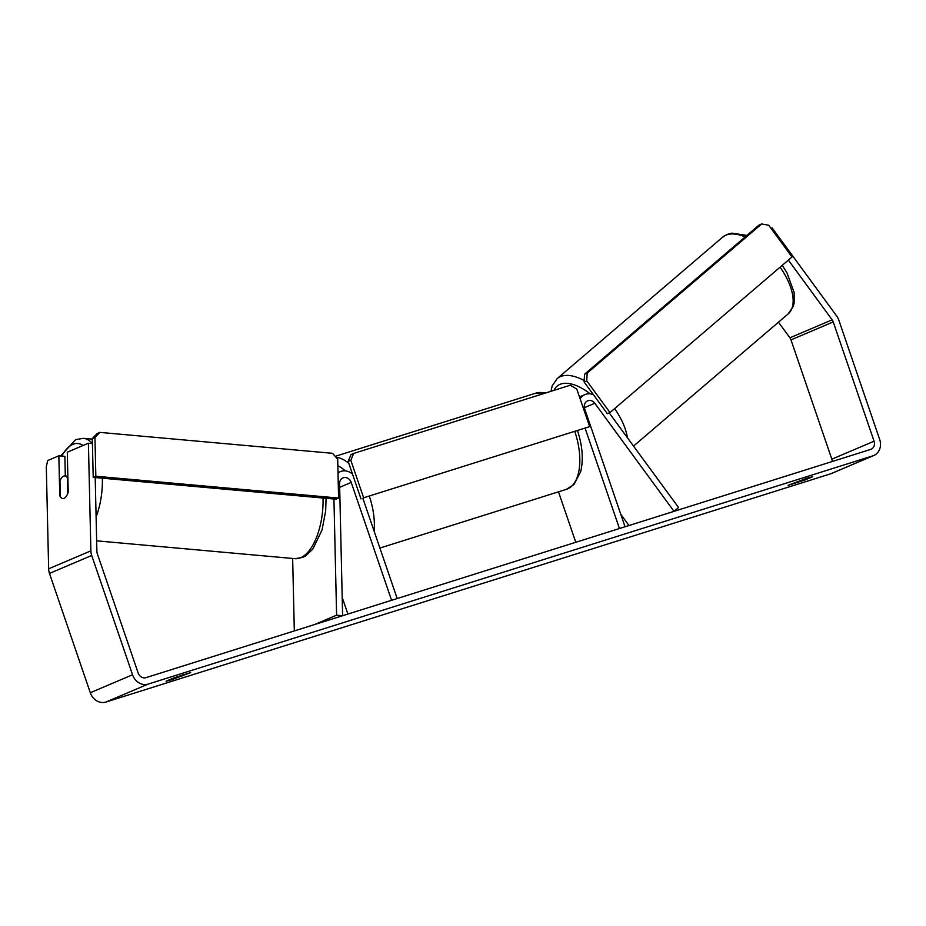 <?xml version="1.0" encoding="UTF-8"?>
<svg xmlns="http://www.w3.org/2000/svg" width="926" height="926" viewBox="0 0 926 926"><rect width="100%" height="100%" fill="white"/><g stroke="black" fill="none" stroke-linecap="round" stroke-linejoin="round"><path stroke-width="1.39" d="M609.227 412.915L678.527 507.494L674.012 511.349L594.805 403.25A6.806 5.869 67 0 0 587.628 400.854A6.806 5.869 67 0 0 584.688 408.875L625.05 526.767L619.448 528.538L585.139 428.321M628.997 525.528L620.802 514.335M593.404 394.673A13.601 11.737 67 0 0 584.966 394.592A13.601 11.737 67 0 0 580.127 398.805M558.494 491.822L575.775 542.289M314.527 624.564L336.601 615.177L342.62 615.721L339.587 483.638A6.806 5.869 -113 0 1 342.944 477.92A6.806 5.869 -113 0 1 351.22 482.411L391.582 600.303L397.185 598.543L362.876 498.327M294.318 630.942L292.651 558.459M338.013 473.001A13.601 11.737 -113 0 1 340.282 471.658A13.601 11.737 -113 0 1 352.517 474.124M342.203 597.42L347.898 614.065M336.601 615.177L333.939 499.01M63.581 476.161A11.344 5.209 95.1 0 1 64.843 475.941A11.344 5.209 95.1 0 1 67.343 477.747L67.702 493.57A11.344 5.209 95.1 0 1 64.079 498.315A11.344 5.209 95.1 0 1 62.818 498.524A11.344 5.209 95.1 0 1 60.317 496.718L59.958 480.895A11.344 5.209 95.1 0 1 63.581 476.161M173.891 677.89L190.721 672.554L171.912 679.696L166.113 681.2L173.891 677.89M807.252 478.082L788.084 485.351L804.914 480.004L812.681 476.705L807.252 478.082M788.373 260.09L832.138 319.829A6.806 5.869 -113 0 1 833.226 321.924L874.075 441.216A6.806 5.869 -113 0 1 871.135 449.237A6.806 5.869 -113 0 1 870.672 449.411L145.961 677.658A6.806 5.869 -113 0 1 138.159 672.994L97.311 553.702A6.806 5.869 -113 0 1 96.894 551.398L95.204 477.55M771.022 228.352L772.11 227.889L836.653 315.974A13.601 11.737 -113 0 1 838.829 320.165L879.677 439.456A13.601 11.737 -113 0 1 873.797 455.499A13.601 11.737 -113 0 1 872.871 455.847L148.16 684.094A13.601 11.737 -113 0 1 132.557 674.765L91.709 555.473A13.601 11.737 -113 0 1 90.875 550.854L88.41 443.218L67.297 452.212L68.211 492.088A11.344 5.209 95.1 0 1 62.818 498.524A11.344 5.209 95.1 0 1 59.762 495.676L58.847 455.8L47.701 460.546L46.3 466.727L48.638 568.819L90.875 550.854M873.797 455.499L831.56 473.464A13.601 11.737 -113 0 1 830.634 473.811L105.923 702.058A13.601 11.737 -113 0 1 90.308 692.729L49.472 573.437A13.601 11.737 -113 0 1 48.638 568.819M92.426 443.589L88.41 443.218M65.318 475.987L64.866 456.344L58.847 455.8M772.11 227.889L771.231 228.641M778.465 322.19L789.901 337.793A6.806 5.869 -113 0 1 790.989 339.888L831.837 459.18A6.806 5.869 -113 0 1 832.254 461.507M804.544 478.962L804.914 480.004M182.572 674.846L182.931 675.899M610.002 412.579L792.008 256.988L768.754 225.261L761.67 223.942L587.188 373.109L586.748 380.852L610.002 412.579L607.363 413.702L584.109 381.975L584.549 374.231L587.188 373.109M761.67 223.942L759.031 225.064L584.549 374.231M586.748 380.852L584.109 381.975M363.64 497.794L589.654 426.62L576.805 389.105L570.3 385.216L353.639 453.451L350.804 460.28L363.64 497.794L589.654 426.62M350.804 460.28L348.164 461.403L351 454.573L353.639 453.451M348.164 461.403L361.001 498.917M99.834 432.384L332.55 453.312L337.701 459.296L338.58 498.061L335.941 499.183L93.202 477.365L92.311 438.6L94.95 437.477L99.834 432.384L97.195 433.507L92.311 438.6M338.58 498.061L95.841 476.242L93.202 477.365M95.841 476.242L94.95 437.477M584.387 407.683L594.805 403.25M339.68 487.319L351.22 482.411M96.107 516.858A50.455 23.173 -84.9 0 0 102.358 478.198M92.426 443.554A50.455 23.173 -84.9 0 0 83.398 438.334L75.654 439.618L60.688 455.962M61.776 456.067A44.784 20.569 95.1 0 1 72.853 444.376A44.784 20.569 95.1 0 1 83.027 445.51M323.035 498.026A50.455 23.173 95.1 0 1 300.684 557.718A50.455 23.173 95.1 0 1 295.035 558.679L96.651 540.842M105.923 702.058L148.16 684.094M830.634 473.811L872.871 455.847M831.837 459.18L874.075 441.216M790.989 339.888L833.226 321.924M789.901 337.793L832.138 319.829M90.308 692.729L132.557 674.765M49.472 573.437L91.709 555.473M745.152 236.929A50.455 24.643 -130.5 0 0 725.857 235.169A50.455 24.643 -130.5 0 0 722.627 237.16L726.956 234.486L731.887 233.155L746.935 235.412M550.935 391.316L552.185 385.887L557.174 378.607A50.455 24.643 49.5 0 1 560.404 376.616A50.455 24.643 49.5 0 1 584.19 380.551M590.186 393.839A44.784 21.865 -130.5 0 0 559.964 384.371A44.784 21.865 -130.5 0 0 554.037 390.332M614.632 408.621A50.455 24.643 49.5 0 1 627.377 437.685M633.534 446.089L788.2 313.868A50.455 24.643 -130.5 0 0 780.097 267.174M544.824 393.237A50.455 25.442 -107.5 0 0 536.05 393.087L545.981 392.879M335.953 457.259A50.455 25.442 72.5 0 1 348.836 463.37M345.248 470.883A44.784 22.583 -107.5 0 0 337.84 465.743M369.37 496.29A50.455 25.442 72.5 0 1 374.081 531.061M379.903 548.065L566.365 489.345A50.455 25.442 -107.5 0 0 574.826 431.574M579.479 396.93L584.966 394.592M338.002 472.63L340.282 471.658M326.045 498.304L325.686 510.828L322.04 529.985L312.756 549.164L305.765 555.797L302.779 557.394L295.035 558.679M92.322 439.132L83.398 438.334M67.841 476.207L64.843 475.941M557.174 378.607L722.627 237.16M782.273 265.299L787.019 272.927L794.172 292.639L794.126 303.172L793.188 306.552L788.2 313.868M335.177 456.356L536.05 393.087M577.43 430.509C582.454 445.591 583.554 459.261 580.729 471.508L574.027 484.483L566.365 489.345"/></g></svg>
